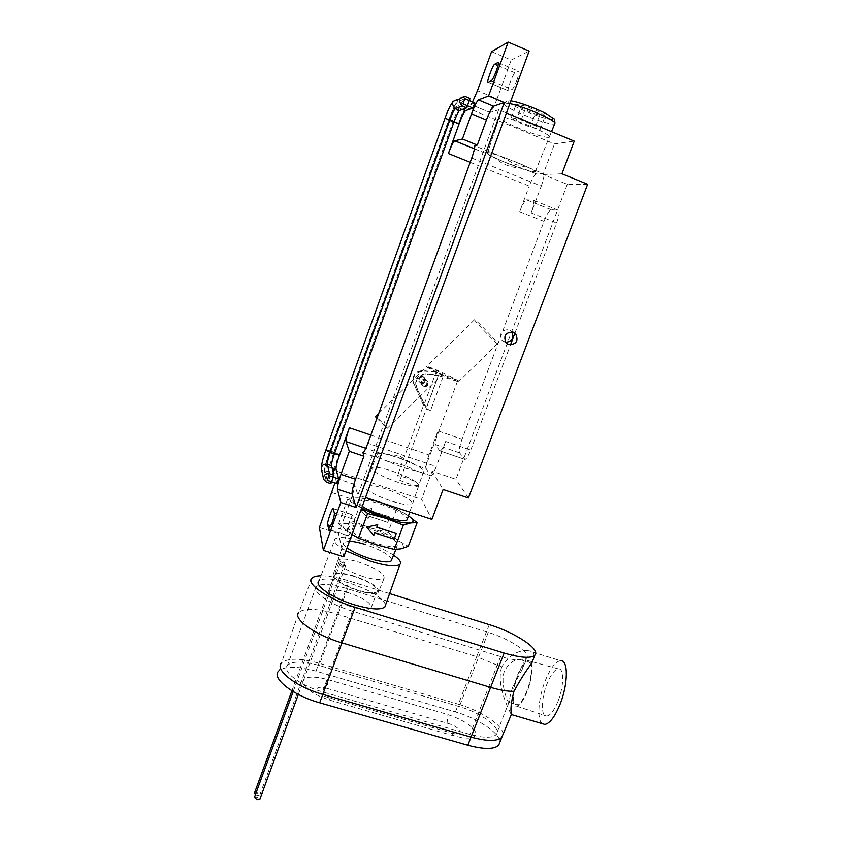 <?xml version="1.0" encoding="UTF-8"?>
<svg xmlns="http://www.w3.org/2000/svg" width="842" height="842" viewBox="0 0 842 842"><rect width="100%" height="100%" fill="white"/><g stroke="black" fill="none" stroke-linecap="round" stroke-linejoin="round"><path stroke-width="0.63" stroke-dasharray="4.21 3.16" d="M505.558 342.294L501.99 340.347C499.095 333.243 501.453 329.717 509.063 329.738L511.862 331.832M487.423 153.17C486.908 152.149 489.812 152.602 496.148 154.496L515.978 162.18L532.891 169.421L535.438 171.263C535.922 172.294 532.86 171.81 526.271 169.8L506.579 163.032L492.402 156.717L487.423 153.17L499.232 117.733C497.401 114.933 513.852 119.343 529.839 126.037C541.395 130.931 547.963 134.457 549.521 136.593C551.226 139.404 534.744 134.888 519.156 128.384C507.6 123.521 500.958 119.964 499.232 117.733M499.274 155.865L516.272 162.159L530.692 168.621M501.506 156.77L515.157 164.411L528.492 167.726M377.448 453.743L383.552 453.47L398.161 457.648L416.411 465.416C422.231 468.541 424.568 470.646 423.421 471.731L420.158 472.099L403.234 467.615L384.015 459.9C378.332 456.774 376.142 454.733 377.448 453.743L364.712 485.529C367.691 484.224 374.837 485.392 386.152 489.013C404.139 495.528 412.885 500.601 412.401 504.263C409.717 505.663 402.613 504.547 391.109 500.916C375.311 495.801 361.102 487.434 364.712 485.529M383.552 453.47L398.013 457.353L413.622 463.658M385.689 454.185L398.887 455.659L411.506 462.942M348.577 535.786L352.167 529.944C353.945 524.85 354.724 521.377 354.524 519.535L352.903 514.925C351.346 515.272 346.662 529.197 347.42 531.218L348.577 535.786L328.959 529.492M517.114 79.674C514.967 85.284 513.252 88.557 511.978 89.515L508.484 90.841C506.179 92.01 512.967 73.465 515.072 72.875L518.693 71.275C519.535 71.454 519.009 74.243 517.114 79.674M464.837 98.756L457.764 101.735L467.373 105.713L464.605 106.776L554.52 143.908L574.233 141.14M474.772 102.871L470.667 104.45L490.086 112.481C491.739 111.249 494.065 106.713 497.043 98.893L477.446 90.715M506.452 112.996L498.664 109.765L490.065 112.481M587.653 184.282L567.276 184.356L543.069 174.536L554.52 143.908M567.276 184.356L455.932 479.298L432.104 471.236L421.579 499.39L431.883 519.367M333.443 470.099L339.147 454.301C335.748 464.079 334.158 470.573 334.39 473.772L333.443 470.099L421.579 499.39M457.764 101.735L457.743 101.745C455.733 103.555 452.775 109.702 448.891 120.174L329.843 451.175C326.443 460.974 324.823 467.468 324.98 470.646L327.201 480.329M464.279 110.155L458.364 124.048L464.605 106.776M498.664 109.765L357.892 495.022L365.512 497.527M468.415 497.98L455.932 479.298M457.743 101.745L467.363 105.724L464.289 110.144M472.541 101.956L470.678 104.45L490.086 112.481M491.57 51.667L511.21 60.035L497.043 98.893M511.21 60.035L529.134 51.109M343.768 556.846L338.495 533.607L351.167 498.874C353.682 491.633 354.808 486.802 354.514 484.403L357.892 495.022M526.271 169.8L536.354 173.894L543.206 173.599L532.891 169.421M420.158 472.099L430.294 475.519L426.326 468.773L416.411 465.416M430.294 475.519L430.946 475.814C432.378 475.12 434.156 472.036 436.293 466.552L367.849 443.302M514.946 333.116L556.583 222.983C559.256 215.405 559.856 211.174 558.383 210.279L551.057 209.69C549.089 210.595 546.742 214.5 544.006 221.393L462.037 439.208C459.574 446.155 458.764 450.712 459.606 452.87L465.047 459.49C466.626 458.827 468.52 455.69 470.731 450.102L445.692 441.45L436.293 466.552M445.692 441.45C443.492 447.081 441.661 450.26 440.187 450.965L464.363 459.227M459.606 452.87L435.367 444.534L439.566 450.723M435.367 444.534C434.651 442.408 435.524 437.851 437.987 430.862L462.037 439.208M370.838 435.093L429.01 454.964L437.987 430.862M429.01 454.964C426.557 461.921 425.663 466.521 426.326 468.773M471.752 158.064L541.269 186.114L531.239 212.91L556.583 222.983M541.269 186.114C543.964 178.462 544.606 174.294 543.206 173.599M536.354 173.894L536.259 173.905C534.365 174.904 532.028 178.967 529.239 186.082L470.194 162.327M544.006 221.393L519.672 211.742L529.239 186.082M519.672 211.742C522.387 204.806 524.671 200.849 526.503 199.88L551.215 209.679M558.383 210.279L533.249 200.228L526.66 199.87M533.249 200.228C534.586 201.07 533.912 205.29 531.239 212.91M354.514 484.403L335.526 478.119L336.926 483.54M335.526 478.119L334.937 482.887M319.381 527.492L338.495 533.607M470.731 450.102L510.452 345.02M328.896 475.656L326.612 466.121C326.486 463.858 327.654 459.195 330.106 452.143L449.607 119.922C452.396 112.407 454.512 108.008 455.954 106.724L462.974 103.903M522.956 169.105L520.819 168.232C510.01 167.421 501.264 163.874 494.57 157.601L492.402 156.717M417.969 471.509L414.959 470.415C408.254 466.468 400.076 463.71 390.425 462.132L387.078 461.079M415.801 470.783C407.675 469.12 398.824 466.131 389.267 461.826M520.819 168.232C510.947 164.811 502.2 161.264 494.57 157.601M432.104 471.236L443.134 489.486M543.069 174.536L561.94 173.81M470.036 98.514L462.774 101.503C460.49 103.513 457.174 110.344 452.828 122.006L333.895 452.175C330.106 463.068 328.317 470.31 328.527 473.878L330.874 483.666M254.452 797.332L257.126 797.079L259.883 799.174M342.978 565.645L340.042 563.719L342.61 563.961L345.546 565.887L342.978 565.645M254.495 792.985L257.136 792.732L259.778 795.09L257.126 795.332L255.452 794.616M342.368 562.845L339.452 560.951L342.01 561.193L344.925 563.087L342.368 562.845M422.81 376.353L424.452 377.658C425.41 381.1 424.105 382.742 420.516 382.573L418.842 381.237C417.927 377.795 419.242 376.174 422.81 376.353M423.294 376.921L424.947 378.226C425.905 381.689 424.589 383.331 421 383.163L419.316 381.815C418.4 378.374 419.716 376.742 423.294 376.921M423.284 385.962C426.926 386.131 428.262 384.457 427.283 380.963L425.61 379.637C421.989 379.447 420.642 381.11 421.579 384.594L423.284 385.962M423.779 386.573C427.441 386.741 428.778 385.068 427.789 381.552L426.115 380.226C422.484 380.047 421.137 381.7 422.074 385.204L423.779 386.573M418.79 484.592L418.621 485.908C416.043 487.118 409.138 485.918 397.887 482.298C379.784 475.688 371.112 470.783 371.89 467.594C374.753 466.489 381.71 467.731 392.772 471.331C406.928 476.33 415.601 480.75 418.79 484.582C417.043 482.487 412.275 480.056 404.507 477.309L397.54 475.404L399.897 480.35L407.507 483.35C413.517 485.287 417.243 485.95 418.685 485.318L418.79 484.592M362.281 506.326C358.545 503.716 357.303 501.885 358.576 500.832C361.671 499.359 368.975 500.443 380.5 504.095C396.003 509.536 404.991 514.43 407.486 518.767M363.018 576.528C345.325 570.223 336.958 564.814 337.916 560.288C340.905 558.225 348.009 558.877 359.239 562.256C376.921 568.561 385.183 573.991 384.005 578.549C381.005 580.464 374.016 579.791 363.018 576.528M375.574 543.143C359.702 538.164 345.525 529.334 349.02 526.776C352.051 524.945 359.429 525.84 371.143 529.46C386.836 534.407 401.181 543.269 397.35 545.848C394.34 547.553 387.078 546.647 375.574 543.143M427.136 406.139L423.294 404.792L423.779 405.444L435.977 372.469L439.008 375.69L457.427 381.415C457.406 380.437 452.47 378.111 442.629 374.437L439.292 373.29L427.136 406.139L423.526 405.107L397.54 475.404M366.459 526.871L373.669 535.207L374.627 532.628L394.067 538.901L396.14 533.365M376.827 527.103L377.637 524.471M351.935 534.565L338.589 523.882L346.009 523.64L353.924 521.482L370.659 527.966L387.983 532.502L396.614 509.252L379.974 502.695L362.513 498.043L355.398 497.927L347.367 499.801L361.597 508.2M353.924 521.482L362.513 498.043M387.783 522.387L369.228 516.346L368.322 518.819L361.439 510.831L372.101 508.557L371.185 511.031L389.751 517.093L387.783 522.387L369.164 516.146L368.259 518.619L361.376 510.631L372.027 508.368L371.122 510.831L389.667 516.893L387.709 522.187M442.934 377.09L430.515 410.591L426.357 408.886L399.897 480.35M430.515 410.591L426.094 408.538L416.158 386.625C414.411 378.847 417.527 374.564 425.505 373.764L438.471 375.111L426.094 408.538M338.589 523.882L347.367 499.801M408.496 515.799L396.614 509.252M387.983 532.502L397.677 540.311L408.296 546.342M423.294 404.792L413.517 383.226C411.791 375.574 414.853 371.364 422.695 370.585L435.451 371.911L439.292 373.29M435.451 371.911L423.189 371.133C415.317 371.922 412.243 376.142 413.969 383.815L423.779 405.444M426.599 409.212L416.632 387.236C414.885 379.437 418.011 375.143 426.01 374.343L439.008 375.69M419.369 377.121C421.253 375.711 422.947 375.89 424.452 377.658L423.958 381.815C422.053 383.226 420.347 383.036 418.842 381.237L419.369 377.121M424.652 382.647L425.073 378.374C423.568 376.616 421.895 376.469 420.053 377.942L419.442 381.973C420.968 383.794 422.705 384.015 424.652 382.647M421.905 380.163C423.852 378.774 425.599 378.995 427.157 380.805L426.568 384.931C424.673 386.425 422.979 386.267 421.453 384.447L421.905 380.163M422.61 381.005C424.536 379.574 426.262 379.753 427.789 381.552L427.283 385.794C425.336 387.236 423.6 387.036 422.074 385.204L422.61 381.005M497.359 343.62C494.728 342.084 475.33 321.865 474.499 319.781L474.741 319.655C477.025 320.802 496.969 341.578 497.675 343.536L497.359 343.62M458.953 381.068L445.218 373.764C434.609 369.028 428.431 366.596 426.694 366.481L426.452 366.817C424.452 366.47 441.839 374.595 442.713 374.185L442.818 373.995C444.681 374.29 427.41 366.228 426.568 366.649L439.924 374.027C450.702 378.858 456.985 381.331 458.764 381.468L458.953 381.068M376.9 418.463L387.173 428.294C386.615 426.947 376.658 416.822 375.564 416.474M557.814 701.712C553.983 710.753 550.268 715.553 546.647 716.1C540.648 716.805 541.111 698.018 547.205 683.357C550.9 674.505 554.573 669.674 558.225 668.853C564.266 667.569 564.182 686.441 557.814 701.712M526.913 692.103C523.271 700.839 519.809 705.501 516.535 706.112C511.105 706.912 511.915 688.893 517.725 674.705C521.251 666.148 524.671 661.444 527.987 660.602C533.46 659.265 532.986 677.357 526.913 692.103M526.639 691.587C523.25 699.702 520.03 704.101 516.956 704.765C511.747 705.733 512.462 688.661 517.988 675.189C521.345 667.032 524.598 662.601 527.734 661.907C532.818 660.854 532.302 677.799 526.639 691.587M512.61 687.367C510.589 693.545 509.578 697.997 509.568 700.744L509.126 702.438C508.726 704.47 499.674 684.999 504.39 671.074C508.989 663.096 514.241 659.275 520.167 659.581C524.755 660.286 525.155 664.075 521.366 670.958L512.61 687.367M349.493 541.227L343.883 542.28C342.757 543.49 343.81 545.363 347.051 547.889M354.219 576.065C343.21 572.802 336.211 572.234 333.243 574.381C332.243 579.012 340.41 584.401 357.734 590.568C368.522 593.715 375.406 594.305 378.384 592.305C379.616 587.642 371.564 582.232 354.219 576.065M354.324 576.475C344.052 573.423 337.484 572.876 334.621 574.833C333.516 579.18 341.189 584.274 357.629 590.126C367.901 593.126 374.406 593.663 377.142 591.716C378.142 587.306 370.533 582.222 354.324 576.475M348.346 592.673C338.084 589.674 331.495 589.221 328.59 591.305C327.412 595.862 335.032 601.041 351.44 606.861C361.702 609.818 368.217 610.261 371.006 608.187C372.09 603.567 364.533 598.399 348.346 592.673M393.54 555.194C386.046 550.3 376.5 545.953 364.912 542.164C349.419 537.417 339.505 536.301 335.179 538.827C332.927 541.311 336.516 545.321 345.967 550.857M385.615 604.861C382.721 597.567 370.733 590.337 349.662 583.148C333.853 578.475 323.644 577.696 319.023 580.812L335.179 538.827M542.301 723.678C536.575 719.836 538.343 697.513 545.427 680.283C550.479 668.169 555.488 661.633 560.477 660.675L528.229 650.708C532.533 651.14 534.481 653.266 534.07 657.118M503 734.413C503.811 725.888 480.793 710.574 458.427 704.228L476.667 656.655L501.716 666.99C509.315 655.213 518.156 649.782 528.229 650.708M455.427 711.911L458.427 704.228L318.939 663.191C299.868 657.96 287.375 657.907 281.428 663.022L278.46 671.211C284.438 665.969 296.952 665.948 316.003 671.137L455.427 711.911C477.74 718.205 500.653 733.571 499.864 742.244M327.675 679.536L446.944 714.3C461.911 719.226 471.478 725.183 475.635 732.182C476.74 738.423 469.752 739.729 454.659 736.076L330.548 700.376C314.224 694.976 304.941 688.882 302.688 682.094C303.888 676.452 312.214 675.6 327.675 679.536L327.275 688.451L447.839 723.383C461.584 727.12 465.394 737.182 451.186 732.929L328.496 697.586C313.624 693.471 312.677 683.957 327.275 688.451M389.614 593.589L349.177 580.98C337.979 577.528 328.559 575.812 320.939 575.812M501.716 666.99C495.538 685.883 510.484 712.458 511.241 714.711M489.307 624.669L476.667 656.655L336.874 614.06C317.455 608.482 304.793 607.871 298.889 612.239L281.428 663.022M352.377 611.166C329.959 604.514 310.635 591.126 316.16 586.558C320.834 583.243 331.274 583.969 347.483 588.737L488.234 632.395C510.084 638.92 532.091 653.634 526.355 658.381C522.777 661.107 514.188 660.486 500.601 656.549L352.377 611.166L322.497 691.85C300.184 685.662 281.512 671.19 287.48 665.296C292.479 660.97 303.057 661.012 319.213 665.443L459.332 706.596C481.098 712.679 502.39 728.541 496.148 734.645C492.275 738.171 483.561 738.108 470.015 734.456L322.497 691.85M391.73 559.614C389.551 554.889 380.847 549.9 365.638 544.627M487.623 152.991L487.308 153.507C488.592 156.601 530.081 172.863 534.807 172.136L535.302 171.589C534.354 168.6 491.16 151.728 487.623 152.991M545.069 116.164L535.08 113.891L520.819 107.934L516.251 104.124L526.218 106.334L540.764 112.418L545.069 116.164L540.09 129.552L530.165 127.174L515.914 121.269L511.294 117.606L521.198 119.943L535.744 125.974L540.09 129.552M535.744 125.974L540.764 112.418M521.198 119.943L526.218 106.334M511.294 117.606L516.251 104.124M515.914 121.269L520.819 107.934M530.165 127.174L535.08 113.891M491.328 80.832L511.978 89.515M329.843 451.175L339.147 454.301M448.891 120.174L458.364 124.048M498.327 62.666L518.651 71.296M497.959 65.623L515.072 72.875M508.484 90.841L488.107 82.284L508.494 90.841M334.369 513.01L354.524 519.535M333.39 508.715L353.282 515.178M330.917 525.913L347.42 531.218M332.011 492.591L351.167 498.874M324.98 470.646L334.39 473.772M496.148 154.496L474.583 145.74M474.488 148.802L490.37 155.244M381.089 453.459L365.838 448.291M363.081 452.828L384.015 459.9M449.607 119.922L454.091 121.764M330.106 452.143L334.495 453.617M326.612 466.121L332.064 467.931M455.975 106.713L462.479 109.397L455.954 106.724M328.527 473.878L324.328 472.488L326.528 482.224M333.895 452.175L329.738 450.786C325.959 461.69 324.149 468.92 324.328 472.488L321.528 469.689L321.339 468.552M452.828 122.006L448.597 120.269L329.738 450.786L325.801 450.26M465.584 96.662L458.48 99.724L462.774 101.503L458.49 99.724C456.227 101.756 452.933 108.597 448.597 120.269L444.997 118.312M361.681 507.979L357.745 505.568C351.524 501.19 350.746 498.643 355.398 497.927C360.692 497.538 368.88 499.127 379.974 502.695C391.098 506.442 400.16 510.505 407.139 514.915L408.486 515.82M370.659 527.966C359.587 524.461 351.367 523.019 346.009 523.64C341.284 524.577 341.989 527.324 348.114 531.881C355.029 536.596 364.354 540.89 376.111 544.774C387.752 548.384 396.045 549.752 401.002 548.868C405.16 547.658 404.055 544.806 397.677 540.311C390.772 535.754 381.763 531.639 370.659 527.966M413.517 383.226L413.969 383.815M422.695 370.585L423.189 371.133M426.01 374.343L425.505 373.764M416.632 387.236L416.158 386.625M316.003 671.137L349.177 580.98M347.483 588.737L319.213 665.443M488.234 632.395L459.332 706.596M500.601 656.549L470.015 734.456M328.496 697.586L330.548 700.376M447.839 723.383L446.944 714.3M451.186 732.929L454.659 736.076M552.489 119.259C546.89 121.174 502.232 102.566 508.726 100.977C513.483 98.535 560.604 118.269 552.489 119.259M509.884 103.629L504.253 103.124L503.832 103.955C504.821 108.418 548.858 125.879 554.341 124.016L554.678 123.911M501.99 340.347L506.084 342.957M328.801 529.607L348.988 536.07M498.306 62.624L518.693 71.275M333.348 508.568L352.903 514.925M474.478 148.855L490.654 155.412M525.829 169.674L536.259 173.905M551.057 209.69L526.503 199.88M362.997 452.87L390.425 462.132M414.959 470.415L430.946 475.814M465.047 459.49L440.187 450.965M423.421 471.731L412.401 504.263M535.438 171.263L549.521 136.593M511.389 331.274L512.578 331.958M323.465 478.561L323.633 479.351M458.48 99.724L452.849 101.798M293.195 691.587L340.042 563.719M291.9 690.798L339.452 560.951M418.621 485.908L409.749 512.083M337.916 560.288L349.02 526.776M457.427 381.415L418.685 485.318M394.319 508.01L398.098 509.715M384.005 578.549L378.384 592.305M395.761 549.742L397.35 545.848M371.89 467.594L358.576 500.832M259.778 795.09L344.925 563.087M298.352 694.429L345.546 565.887M474.499 319.781L426.694 366.481M378.763 413.338L426.568 366.649M387.088 428.462L442.713 374.185M497.675 343.536L458.764 381.468M516.535 706.112L546.647 716.1M509.126 702.438L516.956 704.765M333.243 574.381L343.883 542.28M328.59 591.305L334.621 574.833M311.982 578.128L298.889 612.239M526.355 658.381L521.366 670.958M509.568 700.744L496.148 734.645M316.16 586.558L287.48 665.296M371.006 608.187L377.142 591.716M520.167 659.581L527.734 661.907M527.987 660.602L532.312 661.78M532.491 661.833L558.225 668.853M487.308 153.507L503.832 103.955C506.074 101.535 507.673 100.524 508.642 100.945L510.883 100.903M535.302 171.589L551.51 131.699"/><path stroke-width="1.26" d="M513.273 332.18C505.537 332.148 503.137 335.748 506.084 342.957L508.568 344.641C516.388 344.599 518.746 340.968 515.641 333.737L513.273 332.18M328.443 529.334L331.885 523.419C333.664 518.293 334.495 514.83 334.369 513.01L333.053 508.473C331.632 508.873 326.928 522.84 327.549 524.829L328.959 529.492M496.317 70.886C494.18 76.517 492.517 79.843 491.328 80.832L488.107 82.284C485.971 83.537 492.738 64.887 494.675 64.224L498.022 62.497C498.78 62.634 498.211 65.434 496.317 70.886M472.909 108.018L462.974 103.903L464.837 98.756L474.772 102.871L472.909 108.018L465.584 110.67C464.068 111.944 461.921 116.322 459.122 123.816L448.386 153.549C451.102 146.266 453.185 142.024 454.638 140.814L462.416 139.025L477.288 145.066L474.288 145.613C475.298 146.15 474.446 150.297 471.752 158.064L367.849 443.302C365.765 448.881 364.144 452.08 362.997 452.87L363.912 456.227L355.535 479.214C352.977 486.56 351.83 491.486 352.114 494.001L356.155 507.494L504.274 102.545L488.581 95.988L478.466 99.935L493.496 106.197C491.76 107.513 489.402 112.123 486.413 120.006L477.288 145.066M365.512 497.527L431.883 519.367L443.134 489.486L468.415 497.98L587.653 184.282L561.94 173.81L574.233 141.14L506.452 112.996M486.413 120.006L471.531 113.87L462.416 139.025M471.531 113.87C474.499 105.955 476.814 101.314 478.456 99.945L493.496 106.197L504.274 102.545M472.541 101.956L477.446 90.715L491.57 51.667L508.168 42.1L488.581 95.988M363.912 456.227L349.314 451.301L340.957 474.372L355.535 479.214M508.168 42.1L529.134 51.109L343.768 556.846L323.391 550.405L319.381 527.492L334.937 482.887M352.114 494.001L337.4 489.17L340.81 502.485L323.391 550.405M337.4 489.17C337.21 486.665 338.389 481.74 340.957 474.372M349.314 451.301L346.03 441.576C345.799 439.45 346.904 434.84 349.367 427.757L370.838 435.093M338.621 478.877L328.896 475.656L327.201 480.329L336.926 483.54L338.621 478.877L336.032 469.247C335.853 466.973 336.989 462.311 339.431 455.269L349.367 427.757M356.155 507.494L340.81 502.485M511.862 331.832C514.283 338.074 512.189 341.568 505.558 342.294M510.452 345.02L514.946 333.116M330.874 483.666L326.528 482.224L323.633 479.351C323.328 475.193 325.307 473.33 329.58 473.762L333.927 475.204L330.874 483.666M458.49 99.724C451.996 100.324 450.849 103.292 455.027 108.629L459.522 110.502C458.301 111.576 456.511 115.259 454.154 121.564L334.379 453.933C332.327 459.869 331.359 463.784 331.485 465.679L333.927 475.204M465.584 96.662C458.869 97.283 457.669 100.366 461.995 105.892L466.668 107.829L470.036 98.514L465.584 96.662M462.226 105.997L455.227 108.734L459.522 110.502L466.668 107.829M259.883 799.174L257.115 799.711L254.452 797.332L293.195 691.587M255.452 794.616L254.495 792.985L291.9 690.798M407.486 518.767L407.096 519.924C404.307 521.503 397.056 520.461 385.331 516.799C375.648 513.557 367.965 510.063 362.281 506.326M417.158 522.661L408.296 546.342L401.002 548.868L394.267 549.479L376.111 544.774L358.576 538.027L367.596 513.483L385.899 518.325L403.339 525.134L410.717 522.893L417.158 522.661L408.496 515.799M394.267 549.479L403.339 525.134M377.711 524.682L366.523 527.081L377.711 524.682L376.763 527.271L396.224 533.575L394.151 539.122L374.701 532.849L373.743 535.428L366.523 527.081M396.224 533.575L376.827 527.103M358.576 538.027L351.935 534.565M361.597 508.2L367.596 513.483M378.763 413.338L375.469 416.622L376.9 418.463M365.638 544.627C359.239 542.595 353.861 541.469 349.493 541.227M347.051 547.889C352.472 551.836 360.039 555.404 369.764 558.593C381.037 561.982 388.173 562.782 391.172 560.982L391.73 559.614M345.967 550.857L370.564 561.288C386.236 565.992 396.024 567.034 399.939 564.435C401.718 562.424 399.592 559.341 393.54 555.194M319.023 580.812C313.456 585.148 332.495 598.273 354.587 604.861C370.596 609.471 380.689 610.176 384.868 606.977L385.615 604.861M560.477 660.675C568.466 659.233 568.318 684.525 559.751 705.059C554.657 717.089 549.689 723.541 544.858 724.436L542.301 723.678M534.07 657.118L531.776 663.201C526.029 670.727 520.093 680.104 513.957 691.324C511.01 702.786 510.231 710.269 511.641 713.753L511.241 714.711M499.864 742.244L498.675 745.265C494.086 749.517 483.813 749.506 467.836 745.254L319.686 702.796C293.279 695.545 271.356 678.294 278.46 671.211M320.939 575.812C316.529 575.875 313.54 576.654 311.982 578.128C305.225 583.359 328.275 599.293 355.135 607.293L504.147 653.055C520.419 657.781 530.618 658.539 534.754 655.308C541.301 649.698 515.093 632.426 489.307 624.669L389.614 593.589M298.752 612.397C292.1 618.512 315.087 635.089 342.073 642.899L490.854 687.44C500.169 690.187 507.873 691.482 513.957 691.324M281.354 663.117C274.555 670.095 296.531 687.093 322.812 694.376L471.025 737.118C486.887 741.381 497.127 741.476 501.748 737.413L503 734.413M494.675 64.224L497.959 65.623M327.549 524.829L330.917 525.913M454.701 140.782L474.488 148.802M365.838 448.291L346.03 441.576M362.534 452.638L363.081 452.828M470.194 162.327L448.386 153.549M454.091 121.764L459.122 123.816M334.495 453.617L339.431 455.269M332.064 467.931L336.032 469.247M462.479 109.397L465.584 110.67L462.458 109.407M323.465 478.561L321.528 469.689C321.223 465.658 323.139 463.858 327.275 464.279L331.485 465.679M461.995 105.892L455.227 108.734C454.027 109.818 452.249 113.512 449.902 119.827L444.965 118.406L325.865 450.091L330.201 452.533C328.148 458.469 327.17 462.384 327.275 464.279L329.58 473.762M454.154 121.564L449.902 119.827L330.201 452.533L334.379 453.933M408.486 515.82C413.78 519.661 414.517 522.019 410.717 522.893C405.823 523.545 397.55 522.019 385.899 518.325C376.595 515.241 368.512 511.789 361.681 507.979M467.836 745.254L504.147 653.055M319.686 702.796L355.135 607.293M554.678 123.911L554.994 123.121C554.573 119.827 523.44 106.324 509.884 103.629M454.638 140.814L474.478 148.855M512.578 331.958L515.641 333.737M325.801 450.26C322.865 458.427 321.381 464.521 321.339 468.552M452.849 101.798C449.817 106.197 447.207 111.702 444.997 118.312M409.749 512.083L407.096 519.924M360.102 538.869L357.618 537.722M391.172 560.982L395.761 549.742M259.778 799.458L298.352 694.429M501.748 737.413L511.641 713.753M534.754 655.308L531.776 663.201M544.858 724.436L511.589 714.616M399.939 564.435L384.868 606.977M498.675 745.265L501.821 737.318M551.51 131.699L554.994 123.121C553.899 116.722 557.236 121.69 547.1 114.154C537.175 108.86 519.398 102.04 510.883 100.903"/></g></svg>
